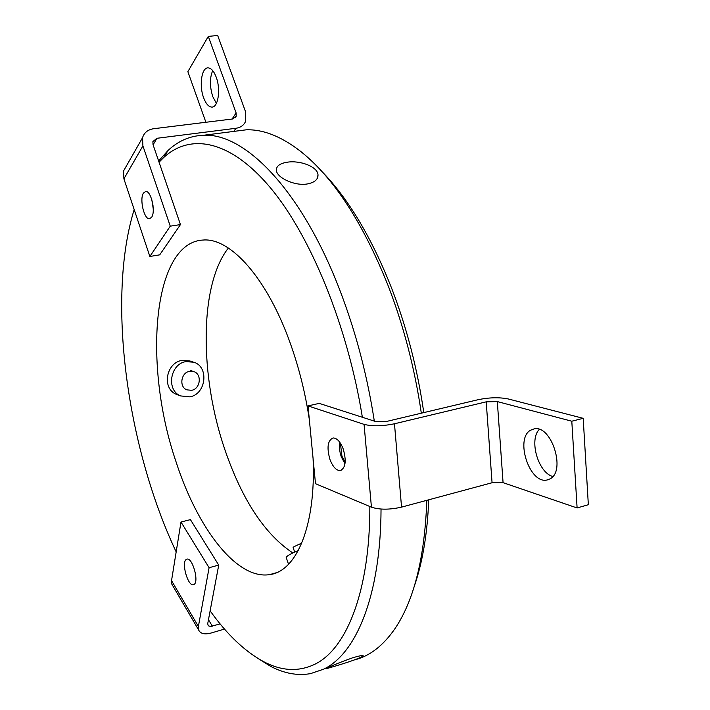 <?xml version="1.0" encoding="UTF-8"?>
<svg xmlns="http://www.w3.org/2000/svg" width="710" height="710" viewBox="0 0 710 710"><rect width="100%" height="100%" fill="white"/><g stroke="black" fill="none" stroke-linecap="round" stroke-linejoin="round"><path stroke-width="1.06" d="M194.158 584.392L193.298 584.774C187.875 586.238 181.236 562.799 186.126 559.533L187.058 559.098C192.463 557.563 199.164 581.357 194.158 584.392M220.135 623.904L210.542 626.477L208.261 625.759L207.71 623.735L218.733 565.089L190.422 519.622L180.988 522.028L171.536 580.629L171.784 584.073L172.823 585.848M224.511 629.078L211.021 633.045C204.462 634.74 200.318 633.684 198.569 629.876L198.383 626.451L209.095 567.707L218.733 565.089M274.566 668.27L274.894 668.811M209.095 567.707L180.988 522.028M216.399 103.349L212.805 96.702C209.672 86.7 209.636 77.993 212.698 70.601M203.619 97.758C198.969 85.67 201.56 67.45 208.039 67.867C211.163 68.036 213.879 71.106 216.177 77.079C220.934 89.327 218.21 107.556 211.846 107.095C208.66 106.926 205.918 103.811 203.619 97.758M151.647 217.233L149.464 218.76C144.13 219.63 139.311 199.031 143.447 193.076L145.71 191.451C151.052 190.546 155.889 211.5 151.647 217.233M153.262 209.042L151.825 199.723M126.451 165.883L123.593 170.888L123.904 178.84L142.905 145.914L170.258 226.171L180.455 224.582L153.023 144.618L152.898 141.547L156.937 138.29L235.933 128.279L233.839 131.394M235.933 128.279C240.761 127.543 244.018 125.146 245.713 121.09L245.571 111.781L217.686 35.5L208.305 36.387L187.866 71.666L205.891 122.271M123.904 178.84L149.863 256.479L159.723 254.846L180.455 224.582M208.305 36.387L236.119 112.934L236.19 116.298L235.188 117.807M142.905 145.914L142.532 137.731C144.157 132.628 147.857 129.619 153.644 128.723L232.569 118.978L236.19 116.298M149.863 256.479L170.258 226.171M552.806 476.525C538.127 472.603 528.799 439.836 539.289 429.399M550.028 478.886L546.807 480.049C529.509 483.945 514.865 438.931 530.45 430.26L534.24 428.831C551.484 424.802 566.216 471.112 550.028 478.886M329.981 459.547C326.618 447.637 327.638 440.448 333.052 437.964C336.922 437.99 340.312 441.638 343.205 448.924C346.604 460.905 345.601 468.13 340.223 470.597C336.274 470.561 332.866 466.878 329.981 459.547M344.989 463.808L341.27 456.77L340.276 453.53L339.353 448.01L339.558 441.966M583.194 418.323L571.798 421.216L497.32 401.576L486.208 401.842L492.066 482.738L503.07 482.667L577.106 507.961L588.341 504.721L583.194 418.323L508.245 398.958C499.334 397.165 489.297 397.414 478.141 399.695L386.906 421.367L375.803 421.589L319.225 403.378L308.016 405.907L315.497 483.696L371.428 507.171C379.61 509.833 389.657 509.816 401.549 507.126L394.476 423.772C382.424 426.231 372.288 426.426 364.07 424.367L308.016 405.907M486.208 401.842L394.476 423.772M492.066 482.738L401.549 507.126M577.106 507.961L571.798 421.216M191.656 390.305L186.837 389.852C178.876 386.95 180.944 372.617 189.508 371.321L194.016 371.676C202.199 374.347 200.344 388.92 191.656 390.305M189.836 396.855L180.642 395.931C166.034 390.367 170.01 363.955 185.834 361.63L193.919 362.215C209.317 366.972 206.069 394.236 189.836 396.855M178.565 395.177L176.621 394.458C161.463 388.698 166.042 362.686 181.973 360.414L189.916 360.973L192.543 361.789M301.794 543.061L293.931 546.718L293.23 547.871M298.227 550.632C291.002 553.605 286.982 555.832 286.157 557.323L286.361 557.918M228.371 248.021C199.199 285.136 199.483 376.034 225.034 450.149C242.234 500.053 264.848 534.328 292.866 552.966M309.32 419.45C305.327 393.003 298.972 367.576 290.239 343.178C266.96 277.699 230.2 237.548 203.122 240.042C152.446 242.465 142.905 365.144 175.991 461.642C197.273 527.885 236.51 579.955 269.649 574.621C296.505 571.497 316.101 525.817 313.083 458.589M340.392 443.146L341.954 456.228L345.175 462.379M152.543 202.581L153.085 206.104M159.058 162.208L163.637 157.576C190.182 133.054 229.836 139.604 270.12 187.413C310.243 235.196 347.492 324.976 362.366 417.258M369.839 506.505C370.017 590.827 346.658 648.86 314.974 664.187C298.795 671.962 281.772 671.163 263.898 661.791C245.101 651.7 227.173 634.722 210.133 610.848M256.976 657.824L270.705 666.388C284.284 673.488 297.552 675.902 310.501 673.63L323.582 669.202C356.305 653.821 380.737 595.042 381.039 509.052M374.321 421.11C367.531 377.258 356.713 335.404 341.865 295.537C303.516 192.117 245.394 132.575 203.459 135.282C190.156 135.77 178.37 140.811 168.11 150.413L158.632 160.975M336.54 665.714L325.979 668.82C329.617 666.575 338.439 662.927 352.444 657.868C359.872 655.649 363.467 655.028 363.218 656.004C359.526 658.25 350.633 661.489 336.54 665.714M354.476 659.892C369.741 656.155 383.311 645.639 395.177 628.332C414.205 599.906 424.749 557.235 426.817 500.319M421.323 413.184C414.835 368.978 403.901 326.813 388.539 286.68C362.925 222.585 333.505 177.402 300.294 151.124C281.062 136.32 263.028 129.22 246.175 129.823L235.294 131.208M414.329 586.132C422.61 562.213 427.411 533.441 428.733 499.796M423.781 412.608C417.551 369.333 406.892 328.038 391.822 288.713C371.578 237.451 348.157 198.25 321.55 171.128M287.275 162.208C299.877 160.105 317.725 166.646 318.009 174.837C318.124 179.541 314.495 182.594 307.137 183.988C294.517 186.162 276.891 177.677 276.376 170.48C276.137 166.167 279.767 163.406 287.275 162.208M176.169 551.901C126.424 446.279 106.66 298.342 134.181 209.565M191.593 370.309L192.09 371.046M212.334 626.176L208.474 619.688M198.383 626.451L171.536 580.629M153.094 144.831L156.937 138.29M232.081 119.04L236.119 112.934M497.32 401.576L503.07 482.667M364.07 424.367L371.428 507.171M171.784 584.073L198.569 629.876M149.908 218.689L149.464 218.76M142.532 137.731L123.593 170.888M211.846 107.095L212.494 107.015M546.807 480.049L548.759 479.507M341.102 470.375L340.223 470.597M193.2 371.41L190.413 370.505M180.642 395.931L176.621 394.458M286.157 557.323L288.544 564.272M163.637 157.576L168.11 150.413M318.009 174.837L317.326 178.299M269.649 574.621L276.421 572.721M263.898 661.791L270.705 666.388M203.459 135.282L246.175 129.823M293.115 547.543L294.703 552.123"/></g></svg>
